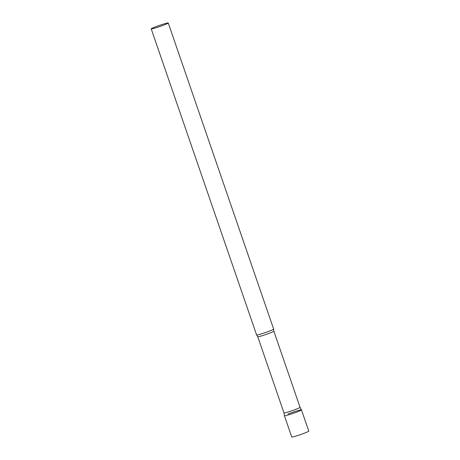 <?xml version="1.0" encoding="UTF-8"?>
<svg xmlns="http://www.w3.org/2000/svg" width="460" height="460" viewBox="0 0 460 460"><rect width="100%" height="100%" fill="white"/><g stroke="black" fill="none" stroke-linecap="round" stroke-linejoin="round"><path stroke-width="0.69" d="M287.862 414.058A9.01 0.592 161 0 1 296.688 410.97A9.01 0.592 161 0 1 301.472 409.883A9.01 0.592 161 0 1 298.034 411.573A9.01 0.592 161 0 1 289.208 414.661A9.01 0.592 161 0 1 284.43 415.748A9.01 0.592 -19 0 0 286.108 415.535A9.01 0.592 -19 0 0 295.763 412.442A9.01 0.592 -19 0 0 301.467 409.877L308.786 431.129A9.01 0.592 161 0 1 305.348 432.825A9.01 0.592 161 0 1 296.522 435.913A9.01 0.592 161 0 1 291.743 437L284.43 415.748L283.975 412.884A8.51 0.558 -19 0 0 283.975 412.884A8.51 0.558 -19 0 0 285.562 412.683A8.51 0.558 -19 0 0 294.636 409.779A8.51 0.558 -19 0 0 300.064 407.347A8.51 0.558 -19 0 0 300.058 407.341L301.467 409.877M151.214 28.871L256.611 334.966A9.01 0.592 -19 0 0 256.623 334.983A9.01 0.592 -19 0 0 258.29 334.753A9.01 0.592 -19 0 0 267.76 331.729A9.01 0.592 -19 0 0 273.654 329.118A9.01 0.592 -19 0 0 273.654 329.101L168.256 23A9.01 0.592 -19 0 0 166.577 23.218A9.01 0.592 -19 0 0 156.964 26.289A9.01 0.592 -19 0 0 151.214 28.871A9.01 0.592 -19 0 0 152.892 28.652A9.01 0.592 -19 0 0 162.506 25.576A9.01 0.592 -19 0 0 168.256 23M283.975 412.884L257.749 336.714A8.51 0.558 -19 0 0 259.336 336.513A8.51 0.558 -19 0 0 268.404 333.609A8.51 0.558 -19 0 0 273.838 331.177L273.654 329.118M300.064 407.347L273.838 331.177M257.749 336.714L256.623 334.983"/></g></svg>
